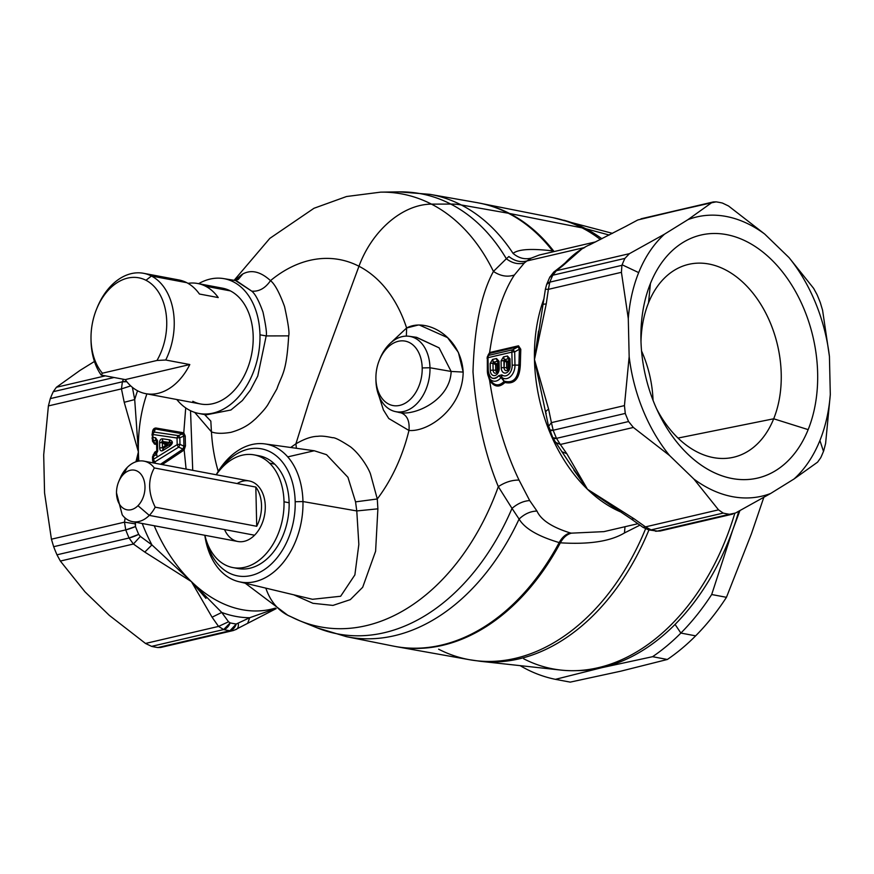 <?xml version="1.0" encoding="UTF-8"?>
<svg xmlns="http://www.w3.org/2000/svg" width="874" height="874" viewBox="0 0 874 874"><rect width="100%" height="100%" fill="white"/><g stroke="black" fill="none" stroke-linecap="round" stroke-linejoin="round"><path stroke-width="1.31" d="M84.996 591.84L109.294 615.351L84.996 591.84L60.361 561.053L84.996 591.84M43.7 454.884L44.563 492.936L43.7 454.884L48.398 405.918L43.7 454.884M94.447 361.465L79.971 370.434L94.447 361.465M105.35 375.853L56.417 387.269L79.971 370.434L56.417 387.269L105.35 375.853M53.27 391.683L56.417 387.269L53.27 391.683L114.09 377.502L53.27 391.683A159.287 109.763 76.9 0 0 50.517 398.063A159.287 109.763 -103.1 0 1 53.27 391.683M50.299 398.61A159.287 109.763 -103.1 0 1 50.517 398.063A159.287 109.763 76.9 0 0 50.299 398.61L48.398 405.918L50.299 398.61L122.393 381.796L50.299 398.61M123.431 379.261A159.287 109.763 76.9 0 0 122.393 381.796L121.453 388.886L48.398 405.918L121.453 388.886L122.393 381.796L126.828 381.719A10.619 5.473 -158.3 0 0 122.393 381.796A159.287 109.763 -103.1 0 1 123.431 379.261M130.729 385.904L121.453 388.886L130.729 385.904M124.217 402.291L121.453 388.886L124.217 402.291L138.398 451.934L135.94 461.778L138.398 451.934L124.217 402.291L134.705 399.571L124.217 402.291M132.389 387.335L134.705 399.571L138.398 451.934L137.502 461.33L138.398 451.934L134.705 399.571L132.389 387.335M205.958 598.384L191.406 581.614L151.934 544.906A147.345 101.526 -103.1 0 1 142.211 523.482A147.345 101.526 76.9 0 0 151.934 544.906L191.406 581.614L221.734 612.456L212.076 617.208L221.734 612.456L228.54 621.775L218.544 626.418L223.668 629.553A10.619 7.298 -77.2 0 0 230.146 622.878L223.668 629.553A159.287 109.763 76.9 0 0 229.96 630.744L236.231 624.025A10.619 7.418 98.5 0 1 229.96 630.744L157.866 647.547L160.608 647.492L232.987 630.613L229.96 630.744A159.287 109.763 -103.1 0 1 223.668 629.553L218.544 626.418L212.076 617.208L191.406 581.614L144.789 552.084L151.934 544.906L140.343 536.418L138.693 534.375A153.977 106.104 -103.1 0 1 135.492 526.53L135.437 522.204L135.197 523.843L124.479 522.171L125.135 517.987L124.479 522.171L51.424 539.203L44.563 492.936L51.424 539.203L53.664 546.698A159.287 109.763 76.9 0 0 56.974 554.815L60.361 561.053L56.974 554.815L129.068 538.002L133.405 544.021L60.361 561.053L133.405 544.021L129.068 538.002L56.974 554.815A159.287 109.763 -103.1 0 1 53.664 546.698L125.747 529.895A159.287 109.763 76.9 0 0 129.068 538.002A159.287 109.763 -103.1 0 1 125.747 529.895L53.664 546.698L51.424 539.203L124.479 522.171L125.747 529.895L124.479 522.171L135.197 523.843L135.492 526.53L125.747 529.895A10.619 1.529 -21.1 0 0 135.492 526.53A153.977 106.104 76.9 0 0 138.693 534.375A10.619 1.956 156.6 0 1 129.068 538.002L138.693 534.375L140.343 536.418L133.405 544.021L140.343 536.418L151.934 544.906L144.789 552.084L133.405 544.021L144.789 552.084L191.406 581.614L212.076 617.208L218.544 626.418L145.499 643.45L109.294 615.351L145.499 643.45L151.584 646.367A159.287 109.763 76.9 0 0 157.866 647.547A159.287 109.763 -103.1 0 1 151.584 646.367L145.499 643.45L218.544 626.418L228.54 621.775L230.146 622.878A153.977 106.104 76.9 0 0 236.231 624.025L249.702 617.732L247.637 623.348L249.702 617.732M163.099 441.556L167.415 443.817L166.595 445.041L165.82 443.588L166.595 445.041L165.066 444.593L165.82 443.588L165.066 444.593L166.475 445.019L165.885 446.428L163.274 448.373L162.477 447.739L165.088 445.795L165.885 446.428L167.458 445.467L166.595 445.041L167.415 443.817L167.458 445.467L170.004 444.211L163.274 448.373L162.477 447.739L163.274 448.373L165.885 446.428L165.088 445.795L166.486 445.106L165.088 445.795L165.066 444.593L165.088 445.795L162.477 447.739A3.19 0.666 178.7 0 0 159.68 447.991L162.477 447.739L162.367 442.561L159.56 442.812C159.68 440.125 160.696 438.792 162.586 438.814L169.436 439.808C173.26 441.119 173.314 443.304 169.589 446.374L170.004 444.211C172.473 442.692 172.462 442.135 169.971 442.572L169.436 439.808A3.19 2.294 98.3 0 0 169.971 442.572L163.121 441.567A3.19 2.294 -81.7 0 1 162.586 438.814C160.696 438.792 159.68 440.125 159.56 442.812A3.19 0.666 -1.3 0 1 162.367 442.561L162.477 447.739M162.859 450.536C160.98 451.432 159.92 450.58 159.68 447.991L159.56 442.812L159.68 447.991C159.92 450.58 160.98 451.432 162.859 450.536A3.19 1.934 -121.8 0 1 163.274 448.373L162.859 450.536L169.589 446.374L162.859 450.536M163.274 448.373L170.004 444.211A3.19 1.934 58.2 0 0 169.589 446.374C173.314 443.304 173.26 441.119 169.436 439.808L162.586 438.814M152.546 456.993A3.19 0.666 -1.3 0 1 152.502 456.873A3.19 0.666 178.7 0 0 152.546 456.993L153.846 454.218L157.702 451.104L155.976 454.797L157.702 451.104A3.19 0.666 178.7 0 0 156.774 451.596A3.19 0.666 178.7 0 0 156.774 451.607L156.533 441.141A3.19 0.666 -1.3 0 1 157.473 440.638L156.588 441.25L156.118 440.54L155.594 437.787L157.473 440.638L156.588 441.25L153.529 440.157A3.19 2.294 -81.7 0 1 152.994 437.404L155.594 437.787A3.19 2.294 98.3 0 0 156.118 440.54L156.588 441.25A3.19 0.666 -1.3 0 1 156.533 441.141L156.501 440.791M163.121 441.567L169.971 442.572L167.415 443.817L165.82 443.588L163.121 441.567L162.367 442.561L165.066 444.593L161.865 441.25M102.411 373.198A53.631 37.189 100.7 0 1 98.074 305.692A53.631 37.189 100.7 0 1 145.969 280.281A53.631 37.189 100.7 0 1 156.981 360.47L102.411 373.198L101.176 375.066A58.94 40.87 100.7 0 1 91.016 339.68L91.005 338.216A53.631 37.189 -79.3 0 0 102.411 373.198L156.981 360.47A53.631 37.189 -79.3 0 0 145.969 280.281L151.431 276.02A58.94 40.87 100.7 0 1 165.732 360.012L156.981 360.47L165.732 360.012L189.8 364.545A58.94 40.87 100.7 0 1 137.895 390.951A58.94 40.87 100.7 0 1 125.233 379.6L189.8 364.545L125.233 379.6L101.176 375.066L102.411 373.198M641.56 351.009A93.518 64.436 -103.1 0 1 653.053 400.336A93.518 64.436 76.9 0 0 641.56 351.009M235.488 629.608C237.684 629.182 238.624 627.182 238.307 623.61C238.624 627.182 237.684 629.182 235.488 629.608L276.162 608.632M223.668 629.553L151.584 646.367L223.668 629.553M167.458 445.467L167.415 443.817L169.971 442.572C172.462 442.135 172.473 442.692 170.004 444.211L165.885 446.428L166.595 445.041L167.458 445.467M157.866 647.547L233.456 630.504M152.032 434.891L154.327 432.095A3.19 2.294 98.3 0 0 152.928 434.487A3.19 0.666 178.7 0 0 152 434.99A3.19 0.666 178.7 0 0 152.054 435.099A3.19 0.666 -1.3 0 1 152 434.99A3.19 0.666 -1.3 0 1 152.928 434.487L177.029 438.016L177.182 444.626L153.496 459.298A3.19 1.934 58.2 0 0 155.004 461.822L152.611 459.91A3.19 0.666 -1.3 0 1 152.568 459.79A3.19 0.666 -1.3 0 1 153.496 459.298A3.19 0.666 178.7 0 0 152.568 459.79L152.502 456.873A3.19 0.666 -1.3 0 1 153.431 456.381L153.496 459.298L177.182 444.626A3.19 1.934 58.2 0 0 178.689 447.149L155.004 461.822A3.19 1.934 -121.8 0 1 153.496 459.298L153.431 456.381A3.19 0.666 178.7 0 0 152.502 456.873L153.846 454.218A3.19 1.934 58.2 0 0 153.431 456.381L154.01 454.098M153.147 462.87L152.611 459.91A3.19 2.043 -11.5 0 0 152.633 460.358A3.19 2.043 -11.5 0 0 155.004 461.822L155.299 463.275L155.004 461.822L178.689 447.149A3.19 1.934 -121.8 0 1 177.182 444.626A3.19 0.666 -1.3 0 1 179.978 444.374L178.689 447.149L183.005 449.072L160.499 464.258L183.005 449.072L183.758 450.241L162.28 464.586L183.758 450.241L183.005 449.072L178.689 447.149L179.978 444.374A3.19 0.666 178.7 0 0 177.182 444.626L177.029 438.016L152.928 434.487L152.994 437.404A3.19 2.294 98.3 0 0 153.529 440.157L152.12 438.016A3.19 0.666 -1.3 0 1 152.065 437.907A3.19 0.666 -1.3 0 1 152.994 437.404A3.19 0.666 178.7 0 0 152.065 437.907A3.19 0.666 178.7 0 0 152.12 438.016L152.196 438.726A3.19 2.546 -16.3 0 0 153.529 440.157L156.588 441.25M156.697 452.229L156.391 452.634A3.19 1.934 58.2 0 0 155.976 454.797L153.431 456.381A3.19 1.934 -121.8 0 1 153.846 454.218A3.19 3.081 -143.5 0 0 153.125 454.906L157.058 451.738L156.391 452.634L157.167 457.026M156.544 452.524L156.774 451.596M157.473 440.638L157.702 451.104L157.473 440.638L155.594 437.787L152.994 437.404L152.928 434.487A3.19 2.294 -81.7 0 1 154.327 432.095L178.427 435.623A3.19 2.294 98.3 0 0 177.029 438.016A3.19 0.666 -1.3 0 1 179.836 437.765L179.978 444.374L183.933 446.133L183.005 449.072L184.152 449.924L186.096 469.076L184.152 449.924L183.343 448.897L183.933 446.133L179.978 444.374L179.836 437.765A3.19 0.666 178.7 0 0 177.029 438.016A3.19 2.294 -81.7 0 1 178.427 435.623L179.836 437.765L183.715 436.126L183.933 446.133L185.452 445.926L184.152 449.924L185.452 445.926L183.933 446.133L183.715 436.126L179.836 437.765A3.19 0.776 -112.9 0 0 178.427 435.623L154.327 432.095A3.19 2.851 -163.4 0 0 152.131 434.007L153.048 441.61M156.555 442.047L156.118 440.54L156.861 443.085L154.283 442.725L153.529 440.157L154.283 442.725L152.906 440.704L154.283 442.725L156.861 443.085M153.431 456.381L155.976 454.797L157.702 451.104M96.402 309.549L96.948 308.183A58.94 40.87 100.7 0 1 151.431 276.02L145.969 280.281A53.631 37.189 -79.3 0 0 96.402 309.549A53.631 37.189 -79.3 0 0 91.005 338.216M91.016 338.926A58.94 40.87 -79.3 0 0 101.176 375.066L125.233 379.6A58.94 40.87 -79.3 0 0 137.895 390.951A58.94 40.87 -79.3 0 0 145.783 393.671A58.94 40.87 -79.3 0 0 189.8 364.545L165.732 360.012A58.94 40.87 -79.3 0 0 151.431 276.02L186.763 282.673A58.94 40.87 100.7 0 1 199.425 294.025L218.227 297.564A58.94 40.87 -79.3 0 0 205.565 286.224A58.94 40.87 -79.3 0 0 197.688 283.504A58.94 40.87 -79.3 0 0 187.976 283.34A58.94 40.87 100.7 0 1 205.565 286.224A58.94 40.87 100.7 0 1 218.227 297.564L199.425 294.025A58.94 40.87 -79.3 0 0 186.763 282.673A58.94 40.87 -79.3 0 0 170.55 279.625M773.698 418.788A99.013 68.227 -103.1 0 1 731.614 457.648A99.013 68.227 -103.1 0 1 656.614 408.824A99.013 68.227 76.9 0 0 773.698 418.788L678.027 438.071L773.698 418.788L808.155 429.626A124.774 85.98 -103.1 0 1 658.45 412.757A124.774 85.98 -103.1 0 1 640.904 337.484A124.774 85.98 -103.1 0 1 650.431 283.493L648.53 302.808A99.013 68.227 -103.1 0 1 686.669 264.866A99.013 68.227 -103.1 0 1 763.428 308.751A99.013 68.227 -103.1 0 1 773.698 418.788A99.013 68.227 76.9 0 0 742.802 282.204A99.013 68.227 76.9 0 0 648.53 302.808A99.013 68.227 76.9 0 0 640.992 341.821A99.013 68.227 -103.1 0 1 648.53 302.808L650.431 283.493A124.774 85.98 -103.1 0 1 769.229 257.524A124.774 85.98 -103.1 0 1 808.155 429.626L773.698 418.788M137.568 390.776A147.345 101.526 76.9 0 0 134.705 399.571A147.345 101.526 -103.1 0 1 137.568 390.776M249.702 617.721L275.9 608.457L249.702 617.721L236.231 624.025A153.977 106.104 -103.1 0 1 230.146 622.878L228.54 621.775L221.734 612.456A147.345 101.526 76.9 0 0 249.702 617.721A147.345 101.526 -103.1 0 1 221.734 612.456M156.391 452.634L153.846 454.218M156.828 451.716L157.495 450.809M153.081 430.838L155.255 428.981L154.327 432.095L155.255 428.981L182.655 433.832L178.427 435.623L182.655 433.832L155.255 428.981L153.147 430.631L152.131 434.007M197.688 283.504L222.499 288.169A58.94 40.87 100.7 0 1 230.375 290.889L205.565 286.224L230.375 290.889A58.94 40.87 100.7 0 1 250.434 359.498A58.94 40.87 100.7 0 1 200.67 404.007L145.783 393.671M143.544 273.3L178.886 279.953A58.94 40.87 100.7 0 1 186.763 282.673L151.431 276.02A58.94 40.87 -79.3 0 0 143.544 273.3A58.94 40.87 -79.3 0 0 96.675 308.893M820.336 302.721A159.287 109.763 76.9 0 0 817.026 294.604L813.639 288.365L817.026 294.604A159.287 109.763 -103.1 0 1 820.336 302.721L822.576 310.215L820.336 302.721M823.701 450.809L825.602 443.5L823.701 450.809A159.287 109.763 -103.1 0 1 823.483 451.355A159.287 109.763 76.9 0 0 823.701 450.809M660.547 530.933L657.39 531.086L729.484 514.283A159.287 109.763 -103.1 0 1 723.191 513.093L718.526 509.848L723.191 513.093L651.108 529.895L723.191 513.093A159.287 109.763 76.9 0 0 729.484 514.283L657.39 531.086A159.287 109.763 -103.1 0 1 651.108 529.895L645.482 526.88L718.526 509.848L693.89 479.061L669.582 455.54A143.358 98.784 -103.1 0 1 629.16 356.636A143.358 98.784 76.9 0 0 669.582 455.54L633.377 427.452L628.581 421.541L633.377 427.452L560.332 444.473L556.498 438.344L628.581 421.541A159.287 109.763 -103.1 0 1 625.271 413.424L624.451 405.602L625.271 413.424L553.187 430.237L625.271 413.424A159.287 109.763 76.9 0 0 628.581 421.541L556.498 438.344A159.287 109.763 -103.1 0 1 553.187 430.237L551.407 422.634L624.451 405.602L629.16 356.636L628.286 318.584A143.358 98.784 -103.1 0 1 638.686 272.601A143.358 98.784 76.9 0 0 628.286 318.584L621.425 272.317L621.906 265.335A159.287 109.763 -103.1 0 1 622.124 264.789L638.686 272.601A143.358 98.784 -103.1 0 1 664.557 234.134L688.002 219.614A143.358 98.784 -103.1 0 1 764.706 234.057A143.358 98.784 76.9 0 0 688.002 219.614L711.556 202.779L716.134 201.861A159.287 109.763 -103.1 0 1 722.416 203.052L728.501 205.969L764.706 234.057L789.004 257.579A143.358 98.784 -103.1 0 1 829.437 356.483L822.576 310.215L829.437 356.483L830.3 394.524A143.358 98.784 -103.1 0 1 819.91 440.518A143.358 98.784 -103.1 0 1 794.029 478.985L817.583 462.149L794.029 478.985A143.358 98.784 76.9 0 0 819.91 440.518L823.483 451.355A159.287 109.763 -103.1 0 1 820.73 457.736L817.583 462.149L820.73 457.736A159.287 109.763 76.9 0 0 823.483 451.355L819.91 440.518A143.358 98.784 76.9 0 0 830.3 394.524L825.602 443.5L830.3 394.524L829.437 356.483A143.358 98.784 76.9 0 0 789.004 257.579L813.639 288.365L789.004 257.579L764.706 234.057L728.501 205.969L722.416 203.052A159.287 109.763 76.9 0 0 716.134 201.861L713.392 201.927L638.009 219.909M146.887 393.879A142.036 97.866 76.9 0 0 138.398 451.934A142.036 97.866 76.9 0 0 138.813 461.068A142.036 97.866 -103.1 0 1 138.398 451.934A142.036 97.866 -103.1 0 1 146.887 393.879M275.496 608.206L271.224 609.2A142.036 97.866 -103.1 0 1 191.406 581.614A142.036 97.866 -103.1 0 1 154.217 525.744A142.036 97.866 76.9 0 0 191.406 581.614A142.036 97.866 76.9 0 0 271.224 609.2A142.036 97.866 76.9 0 0 275.343 608.107M157.058 451.738L154.523 453.3L154.731 452.175L152.808 456.261L153.879 453.89M154.731 452.175L157.047 450.755L154.731 452.175M156.905 444.462L154.545 444.145L154.283 442.725L154.545 444.145L152.469 441.097L152.447 439.589L152.469 441.097L154.545 444.145L156.905 444.462M152.426 432.838L152.874 432.357L152.426 432.838C152.535 429.735 153.704 428.118 155.943 428.009L155.255 428.981L155.943 428.009L183.354 432.739L182.655 433.832L183.715 436.126L185.222 436.028L185.452 445.926L185.222 436.028L183.715 436.126L182.655 433.832L183.769 432.849L182.994 433.886L183.354 432.739L155.943 428.009C153.704 428.118 152.535 429.724 152.426 432.838L152.426 432.838M198.627 283.679A68.565 47.546 100.7 0 1 259.971 334.808A68.565 47.546 100.7 0 1 230.452 404.52A68.565 47.546 100.7 0 1 176.799 399.516A68.565 47.546 -79.3 0 0 198.114 413.315A68.565 47.546 -79.3 0 0 259.971 334.808A68.565 47.546 -79.3 0 0 223.493 278.577A68.565 47.546 -79.3 0 0 198.627 283.679M192.793 401.286A58.94 40.87 -79.3 0 0 248.719 365.201A58.94 40.87 -79.3 0 0 230.375 290.889A58.94 40.87 -79.3 0 0 214.163 287.841M295.183 501.731A64.643 44.825 100.7 0 1 256.923 573.617A64.643 44.825 100.7 0 1 205.86 538.963A64.643 44.825 -79.3 0 0 256.923 573.617A64.643 44.825 -79.3 0 0 295.183 501.731L302.961 501.556A70.149 48.638 100.7 0 1 258.912 580.533A70.149 48.638 100.7 0 1 204.811 535.281A70.149 48.638 -79.3 0 0 238.875 581.691A70.149 48.638 -79.3 0 0 302.961 501.556L295.183 501.731A64.643 44.825 -79.3 0 0 267.16 450.471A64.643 44.825 -79.3 0 0 218.522 471.698A64.643 44.825 100.7 0 1 267.16 450.471A64.643 44.825 100.7 0 1 295.183 501.731M375.918 378.726A32.786 22.735 100.7 0 1 398.326 341.286A32.786 22.735 100.7 0 1 422.197 367.932A32.786 22.735 100.7 0 1 399.789 405.372A32.786 22.735 100.7 0 1 375.918 378.726A32.786 22.735 -79.3 0 0 399.789 405.372A32.786 22.735 -79.3 0 0 422.197 367.932L429.975 367.757A38.292 26.548 100.7 0 1 403.799 411.479A38.292 26.548 100.7 0 1 375.929 380.365L375.918 378.726L375.929 380.365A38.292 26.548 100.7 0 1 375.918 379.567L375.907 378.038A32.786 22.735 -79.3 0 0 375.918 378.726M572.273 256.923L560.125 267.149L562.55 265.925L582.018 248.85L584.488 247.517A10.619 7.538 60.1 0 1 584.051 247.637L526.924 260.955L524.302 263.008C518.173 264.614 512.197 263.194 506.352 258.748L493.439 271.432A220.27 152.742 -79.3 0 0 431.483 204.134L450.755 204.068A223.973 155.31 100.7 0 1 506.352 258.748L508.876 256.519C514.644 261.097 520.664 262.571 526.924 260.955L531.217 258.136L539.313 255.011L531.217 258.136C524.728 259.72 518.675 258.147 513.06 253.394C518.675 258.147 524.728 259.72 531.217 258.136L526.924 260.955C520.664 262.571 514.644 261.097 508.876 256.519L506.352 258.748A223.973 155.31 -79.3 0 0 450.755 204.068A106.191 74.945 -62.8 0 1 461.232 204.953A225.077 156.064 100.7 0 1 513.06 253.394C518.348 249.199 531.512 248.369 552.565 250.904L553.745 251.133A225.656 156.468 -79.3 0 0 509.553 213.485A225.656 156.468 100.7 0 1 553.745 251.133L552.565 250.904A225.656 156.468 -79.3 0 0 508.373 213.256A225.656 156.468 100.7 0 1 552.565 250.904C531.512 248.369 518.348 249.199 513.06 253.394A225.077 156.064 -79.3 0 0 461.232 204.953L508.373 213.256A106.191 74.945 -62.8 0 1 509.553 213.485L582.084 227.863A106.191 74.945 -62.8 0 1 585.711 228.704L609.233 235.04L585.711 228.704A224.771 155.856 -79.3 0 0 563.828 220.204A224.771 155.856 100.7 0 1 585.711 228.704A106.191 74.945 117.2 0 0 582.084 227.863A224.935 155.976 -79.3 0 0 553.034 217.681A224.935 155.976 100.7 0 1 582.084 227.863L509.553 213.485A225.656 156.468 -79.3 0 0 480.405 203.271A225.656 156.468 100.7 0 1 509.553 213.485A106.191 74.945 117.2 0 0 508.373 213.256A225.656 156.468 -79.3 0 0 476.898 202.615A225.656 156.468 100.7 0 1 508.373 213.256L461.232 204.953A225.077 156.064 -79.3 0 0 429.833 194.334A225.077 156.064 100.7 0 1 461.232 204.953A106.191 74.945 117.2 0 0 450.755 204.068A223.973 155.31 -79.3 0 0 399.09 191.876A223.973 155.31 100.7 0 1 450.755 204.068L431.483 204.134A220.27 152.742 -79.3 0 0 380.671 192.138A220.27 152.742 100.7 0 1 431.483 204.134A79.643 56.209 117.2 0 0 358.963 266.253L309.396 400.663L295.904 443.828L290.681 447.488L295.904 443.828C304.425 438.857 311.723 436.355 317.797 436.323C320.933 435.787 325.86 436.257 332.568 437.721C334.567 437.295 340.521 440.321 350.408 446.778C360.154 454.24 368.762 468.54 370.554 474.254L377.284 498.967L377.885 508.832L375.602 551.254L362.677 587.284L350.31 599.64L332.95 605.409L312.958 603.311L293.773 594.823L312.958 603.311L332.95 605.409L350.31 599.64L362.677 587.284L375.602 551.254L377.885 508.832L377.284 498.967L370.554 474.254C368.762 468.54 360.154 454.24 350.408 446.778C340.521 440.321 334.578 437.295 332.568 437.721C325.86 436.257 320.933 435.798 317.797 436.323C311.723 436.355 304.425 438.868 295.904 443.828L309.396 400.663L358.963 266.253A144.232 100.007 -79.3 0 0 270.503 280.641C274.753 283.963 279.418 292.582 284.531 306.479C288.267 323.522 289.644 333.311 288.671 335.867C286.475 373.613 281.941 374.061 276.872 388.941L268.023 404.411C266.078 407.743 261.916 412.55 255.547 418.832C252.859 420.995 246.588 427.976 230.955 432.335C222.378 433.777 215.878 433.613 211.442 431.865L210.831 421.115L204.724 414.724L210.831 421.115L211.442 431.865L194.716 412.397M523.734 658.821A218.5 151.508 -79.3 0 0 734.772 513.377A218.5 151.508 100.7 0 1 561.032 670.096L480.722 661.345A224.771 155.856 -79.3 0 0 648.923 529.972A224.771 155.856 100.7 0 1 480.722 661.345L469.742 659.761A224.935 155.976 -79.3 0 0 645.569 528.825A224.935 155.976 100.7 0 1 469.742 659.761L396.851 646.76A225.656 156.468 -79.3 0 0 560.365 542.809C589.109 544.622 610.478 541.345 624.462 532.954L639.888 525.165L624.462 532.954L625.008 526.716L624.462 532.954C610.478 541.345 589.109 544.622 560.365 542.809A225.656 156.468 100.7 0 1 396.851 646.76L393.344 646.094A225.656 156.468 -79.3 0 0 559.185 542.579L560.365 542.809C563.271 537.521 566.975 534.309 571.465 533.151L603.912 531.632L571.465 533.151C566.975 534.309 563.271 537.521 560.365 542.809L559.185 542.579A225.656 156.468 100.7 0 1 393.344 646.094L346.497 636.687A225.077 156.064 -79.3 0 0 519.09 519.069C524.673 528.475 538.034 536.319 559.185 542.579C562.102 537.302 565.784 534.08 570.23 532.922L571.465 533.151L570.23 532.922C565.784 534.08 562.102 537.302 559.185 542.579C538.034 536.319 524.673 528.475 519.09 519.069A225.077 156.064 100.7 0 1 346.497 636.687L316.967 627.783A223.973 155.31 -79.3 0 0 512.011 508.384L519.09 519.069C524.476 513.934 530.431 511.257 536.964 511.05C540.984 519.986 552.073 527.284 570.23 532.922C552.073 527.273 540.984 519.986 536.964 511.05C530.431 511.257 524.476 513.934 519.09 519.069L512.011 508.384A223.973 155.31 100.7 0 1 316.967 627.783L299.902 620.835A220.27 152.742 -79.3 0 0 498.322 486.643L512.011 508.384C517.648 503.577 523.537 500.977 529.688 500.562L536.964 511.05L529.688 500.562C523.537 500.977 517.648 503.577 512.011 508.384L498.322 486.643A220.27 152.742 100.7 0 1 299.902 620.835L287.775 615.263A79.643 56.209 117.2 0 0 290.987 616.738A220.27 152.742 -79.3 0 0 299.902 620.835M729.484 514.283L735.471 513.038L729.484 514.283M770.595 493.504L735.471 513.038L770.595 493.504A143.358 98.784 -103.1 0 1 693.89 479.061A143.358 98.784 76.9 0 0 770.595 493.504L794.029 478.985L770.595 493.504M621.906 265.335L621.425 272.317L548.38 289.349L549.822 282.138L621.906 265.335L549.822 282.138A159.287 109.763 -103.1 0 1 552.794 275.212L624.888 258.409A159.287 109.763 76.9 0 0 622.124 264.789A159.287 109.763 76.9 0 0 621.906 265.335M713.392 201.927L641.33 218.729M641.013 218.795L711.556 202.779L688.002 219.614L664.557 234.134L629.433 253.668L624.888 258.409L552.794 275.212L556.388 270.7L629.433 253.668L664.557 234.134A143.358 98.784 76.9 0 0 638.686 272.601L622.124 264.789A159.287 109.763 -103.1 0 1 624.888 258.409L629.433 253.668L556.388 270.7L552.794 275.212A159.287 109.763 76.9 0 0 549.822 282.138L548.38 289.349L621.425 272.317L628.286 318.584L629.16 356.636L624.451 405.602L551.407 422.634L553.187 430.237A159.287 109.763 76.9 0 0 556.498 438.344L560.332 444.473L555.088 442.135L560.332 444.473L633.377 427.452L669.582 455.54L693.89 479.061L718.526 509.848L645.482 526.88L651.108 529.895A159.287 109.763 76.9 0 0 657.39 531.086L660.263 530.999L732.641 514.12M650.431 283.493A124.774 85.98 76.9 0 0 689.368 455.594A124.774 85.98 76.9 0 0 808.155 429.626A124.774 85.98 76.9 0 0 769.229 257.524A124.774 85.98 76.9 0 0 650.431 283.493M589.305 245.037L626.822 225.863M185.714 407.907L183.769 432.849L185.222 436.028L183.769 432.849L185.714 407.907M266.188 335.933L259.971 334.808L266.188 335.933L257.754 376.038L250.368 390.143L242.371 400.532L230.911 410.004L205.74 414.942L230.911 410.004L242.371 400.532L250.368 390.143L257.754 376.038L266.188 335.933L288.671 335.867L266.188 335.933C266.996 333.857 265.936 325.915 262.998 312.094C258.923 300.82 255.175 293.839 251.756 291.151C255.175 293.839 258.923 300.82 262.998 312.094C265.936 325.915 266.996 333.857 266.188 335.933M236.297 280.674L251.756 291.151C259.075 291.73 265.325 288.223 270.503 280.641A144.232 100.007 100.7 0 1 358.963 266.253A144.232 100.007 100.7 0 1 406.628 327.99L406.355 336.119L406.628 327.99C426.02 317.382 460.991 335.9 463.176 372.073C462.641 408.289 428.621 432.171 408.956 430.467L388.777 418.515L383.391 409.906L378.901 395.791L383.391 409.906L388.777 418.515L408.956 430.467C409.83 421.093 407.164 415.205 400.958 412.823L398.861 412.43M216.217 474.746A70.149 48.638 100.7 0 1 270.175 445.095A70.149 48.638 100.7 0 1 302.961 501.556L356.778 510.94L358.843 544.426L354.877 574.895L340.652 596.254L312.499 599.291L340.652 596.254L354.877 574.895L358.843 544.426L356.778 510.94L302.961 501.556A70.149 48.638 -79.3 0 0 264.833 443.905A70.149 48.638 -79.3 0 0 216.217 474.746M379.207 360.514L379.775 359.105A38.292 26.548 100.7 0 1 409.764 336.392A38.292 26.548 100.7 0 1 429.975 367.757L422.197 367.932A32.786 22.735 -79.3 0 0 404.891 341.068A32.786 22.735 -79.3 0 0 379.207 360.514A32.786 22.735 -79.3 0 0 375.907 378.038M203.62 414.407L198.114 413.315M264.833 443.905L314.236 450.755L326.526 454.677L347.928 477.28L355.554 501.873L347.95 477.313L326.537 454.688L314.247 450.755L287.732 456.884M582.084 227.863A224.935 155.976 100.7 0 1 600.394 239.509A224.935 155.976 -79.3 0 0 582.084 227.863M585.711 228.704A224.771 155.856 100.7 0 1 601.891 238.755A224.771 155.856 -79.3 0 0 585.711 228.704M438.628 649.196A224.935 155.976 -79.3 0 0 469.742 659.761M648.683 529.906A10.619 7.298 -77.2 0 0 648.726 529.917L657.39 531.086A10.619 7.418 98.5 0 1 655.369 531.173L660.263 530.999M648.726 529.917A10.619 7.298 -77.2 0 0 651.108 529.895L648.726 529.917L643.002 527.339L645.482 526.88L643.002 527.339L631.399 519.101L634.098 518.806L645.482 526.88L634.098 518.806L587.47 489.276L566.811 453.693L560.332 444.473L566.811 453.693L561.807 451.694L566.811 453.693L587.47 489.276L634.098 518.806L631.378 519.09M553.144 437.743L556.498 438.344A10.619 1.956 156.6 0 1 553.034 438.322L567.608 460.27M549.779 430.358A10.619 1.529 -21.1 0 0 549.779 430.369A10.619 1.529 -21.1 0 0 553.187 430.237L549.943 429.899L549.156 427.32M543.464 402.215L534.462 359.585L548.632 409.229L551.407 422.634L548.632 409.229C545.868 410.802 545.07 412.211 546.228 413.468C545.07 412.211 545.868 410.802 548.632 409.229L534.462 359.585L548.566 426.381L551.407 422.634L548.566 426.381L553.034 438.322M573.836 470.037L587.47 489.276A142.036 97.866 76.9 0 0 621.796 512.415A142.036 97.866 -103.1 0 1 587.47 489.276L610.784 505.314L587.47 489.276A142.036 97.866 -103.1 0 1 534.462 359.585L546.25 303.901L548.38 289.349L546.25 303.901L543.748 304.207L546.25 303.901L534.462 359.585L545.42 289.065L546.687 284.389L549.822 282.138A10.619 5.473 -158.3 0 0 546.687 284.389A10.619 5.473 -158.3 0 0 546.665 284.432M546.021 289.261L548.38 289.349L546.021 289.261M556.388 270.7L562.55 265.925L553.745 272.076L549.68 277.408A10.619 5.768 24.8 0 1 552.794 275.212L549.68 277.408L546.687 284.389M251.756 291.151L235.893 280.816M236.231 280.663L242.819 273.977C251.33 269.378 260.561 271.596 270.503 280.641C260.561 271.596 251.33 269.378 242.819 273.977L238.165 279.56M236.188 280.652L242.819 273.977L236.188 280.652M234.844 280.434L242.142 274.349L234.844 280.434M356.778 510.94L355.554 501.873L356.778 510.94L377.885 508.832M375.918 378.813A38.292 26.548 -79.3 0 0 375.929 380.365A38.292 26.548 -79.3 0 0 394.993 411.501A38.292 26.548 -79.3 0 0 429.975 367.757L451.137 371.45C450.318 398.741 417.499 415.03 400.958 412.823C407.164 415.205 409.83 421.093 408.956 430.467A144.232 100.007 100.7 0 1 377.284 498.967A144.232 100.007 -79.3 0 0 408.956 430.467C428.61 432.171 462.652 408.278 463.176 372.073L451.137 371.45L429.975 367.757A38.292 26.548 -79.3 0 0 409.163 336.293A38.292 26.548 -79.3 0 0 379.491 359.837M409.163 336.293L416.592 337.32L439.076 347.83L451.137 371.45L463.176 372.073L458.391 352.43L447.532 337.604L419.345 325.019M194.705 412.397L211.442 431.865A144.232 100.007 -79.3 0 0 218.249 471.337A144.232 100.007 100.7 0 1 211.442 431.865C215.878 433.613 222.389 433.777 230.955 432.335C246.588 427.976 252.859 420.995 255.547 418.832C261.916 412.55 266.078 407.743 268.023 404.411L276.872 388.941C281.941 374.072 286.475 373.613 288.671 335.867C289.644 333.311 288.267 323.522 284.531 306.479C279.418 292.582 274.753 283.963 270.503 280.641M390.918 342.684L406.628 327.99L390.918 342.684M394.993 411.501L400.958 412.823C417.51 415.03 450.307 398.741 451.137 371.45L439.087 347.841L416.21 337.266M296.417 448.286L295.904 443.828M552.565 250.904L553.275 251.756L552.565 250.904M538.548 331.104L534.462 359.585A142.036 97.866 76.9 0 0 587.47 489.276L567.707 460.434M418.275 325.019L406.628 327.99A144.232 100.007 -79.3 0 0 358.963 266.253A79.643 56.209 -62.8 0 1 431.483 204.134A220.27 152.742 100.7 0 1 493.439 271.432L506.352 258.748C512.197 263.194 518.173 264.614 524.302 263.008L526.924 260.955L584.051 247.637A142.036 97.866 76.9 0 0 582.018 248.85A142.036 97.866 -103.1 0 1 584.051 247.637A142.036 97.866 -103.1 0 1 592.004 243.704A142.036 97.866 76.9 0 0 584.051 247.637A10.619 7.538 -119.9 0 0 584.488 247.517L582.018 248.85A142.036 97.866 76.9 0 0 564.418 263.784A142.036 97.866 -103.1 0 1 582.018 248.85L584.761 247.484L582.018 248.85L562.55 265.925M265.849 588.147A79.643 56.209 117.2 0 0 287.775 615.263A79.643 56.209 -62.8 0 1 265.849 588.147M355.554 501.873L377.284 498.967M534.462 359.585A142.036 97.866 -103.1 0 1 543.945 298.777A142.036 97.866 76.9 0 0 534.462 359.585M493.439 271.432C481.148 294.035 474.331 327.499 472.987 371.832C476.33 415.707 484.775 453.977 498.322 486.643C505.096 482.175 512 479.99 519.036 480.088L529.688 500.562L519.036 480.088C505.085 450.908 495.263 417.652 489.593 380.31C494.105 387.127 499.218 387.859 504.932 382.484C514.458 384.593 519.593 378.759 520.325 364.993L520.784 349.261L519.385 349.229L518.053 346.781L518.5 345.798L520.784 349.261L518.5 345.798L489.604 352.615C494.531 318.562 502.79 292.692 514.382 275.004C507.401 277.298 500.42 276.108 493.439 271.432C500.42 276.108 507.401 277.298 514.382 275.004L524.302 263.008L514.382 275.004C502.79 292.692 494.531 318.562 489.604 352.615L487.255 357.127L489.604 352.615L488.271 354.735L489.768 353.38A1.595 1.093 76.9 0 0 490.216 352.397L518.5 345.798A1.595 1.093 -103.1 0 1 518.053 346.781L489.768 353.38L488.883 355.325A3.19 2.993 -155.5 0 0 487.331 356.8L489.768 353.38L518.053 346.781L519.385 349.229L520.784 349.261L520.325 364.993L518.927 365.146L519.385 349.229L514.677 351.872A3.19 0.808 -119.3 0 0 512.776 349.753L518.053 346.781L512.776 349.753L488.883 355.325A3.19 2.196 76.9 0 0 487.976 357.695A3.19 0.666 178.7 0 0 487.047 358.187A3.19 0.666 178.7 0 0 487.102 358.296A3.19 0.666 -1.3 0 1 487.047 358.187A3.19 0.666 -1.3 0 1 487.976 357.695A3.19 2.196 -103.1 0 1 488.883 355.325L512.776 349.753L514.677 351.872L519.385 349.229L518.927 365.146L520.325 364.993C519.593 378.759 514.458 384.593 504.932 382.484L504.724 381.261C513.573 383.424 518.304 378.049 518.927 365.146L514.972 365.081L514.677 351.872A3.19 0.666 178.7 0 0 511.869 352.124A3.19 2.196 -103.1 0 1 512.776 349.753A3.19 2.196 76.9 0 0 511.869 352.124L487.976 357.695L488.282 370.904A9.177 6.369 -79.3 0 0 492.084 378.114A9.177 6.369 -79.3 0 0 498.879 375.569L501.884 374.87A9.177 6.369 -79.3 0 0 508.723 374.236A9.177 6.369 -79.3 0 0 512.164 365.332L511.869 352.124A3.19 0.666 -1.3 0 1 514.677 351.872L514.972 365.081L518.927 365.146C518.304 378.049 513.573 383.424 504.724 381.261L504.932 382.484L501.763 377.328A11.788 8.172 -79.3 0 0 510.558 376.508A11.788 8.172 -79.3 0 0 514.972 365.081A3.19 0.666 178.7 0 0 512.164 365.332A3.19 0.666 -1.3 0 1 514.972 365.081A11.788 8.172 100.7 0 1 510.558 376.508A11.788 8.172 100.7 0 1 501.763 377.328L504.932 382.484C499.218 387.859 494.105 387.127 489.593 380.31C495.263 417.652 505.085 450.908 519.036 480.088C512 479.99 505.096 482.175 498.322 486.643C484.775 453.977 476.33 415.707 472.987 371.832C474.331 327.499 481.148 294.035 493.439 271.432M487.583 373.733L489.593 380.31L487.583 373.722M498.333 368.959A3.19 0.666 -1.3 0 1 498.278 368.85A3.19 0.666 178.7 0 0 498.333 368.959A3.693 2.567 100.7 0 1 496.913 372.575A3.693 2.567 100.7 0 1 493.111 370.183L495.766 370.215L495.645 364.731L497.055 365.037L495.645 364.731L496.235 363.737L497.055 365.037L497.175 370.095L495.766 370.215A2.152 1.486 -79.3 0 0 497.448 371.931A2.152 1.486 100.7 0 1 495.766 370.215L497.175 370.095A0.841 0.579 -79.3 0 0 498.027 370.652A0.841 0.579 100.7 0 1 497.175 370.095L497.055 365.037L498.191 364.775L497.055 365.037L496.235 363.737L498.038 363.322L498.672 364.032M489.877 379.48L489.593 380.31L489.877 379.48C494.127 385.926 498.879 386.57 504.123 381.403L501.021 377.502L501.763 377.328A3.19 2.152 -50.7 0 1 501.884 374.87L501.763 377.328L501.021 377.502L504.123 381.403C498.879 386.57 494.127 385.926 489.877 379.48L489.877 379.48M508.1 367.55A0.841 0.579 -79.3 0 0 508.963 368.096A0.841 0.579 100.7 0 1 508.1 367.55L506.702 367.67L508.1 367.55L507.991 362.492L508.1 367.55M508.373 369.385A2.152 1.486 100.7 0 1 506.702 367.67L506.57 362.186L509.116 362.218L506.57 362.186L507.171 361.191L507.991 362.492L507.171 361.191L506.57 362.186L506.702 367.67A2.152 1.486 -79.3 0 0 508.373 369.385M509.258 366.414A3.19 0.666 -1.3 0 1 509.203 366.304A3.19 0.666 178.7 0 0 509.258 366.414A3.693 2.567 100.7 0 1 507.838 370.03A3.693 2.567 100.7 0 1 504.047 367.626L504.484 359.64L507.171 361.191L508.974 360.776L509.608 361.475M487.397 371.516A11.788 8.172 -79.3 0 0 488.697 377.109A11.788 8.172 -79.3 0 0 501.021 377.502L498.879 375.569A3.19 1.322 36.8 0 0 501.021 377.502A11.788 8.172 100.7 0 1 488.697 377.109A11.788 8.172 100.7 0 1 487.397 371.516A3.19 0.666 -1.3 0 1 487.353 371.395A3.19 0.666 -1.3 0 1 488.282 370.904A3.19 0.666 178.7 0 0 487.353 371.395A3.19 0.666 178.7 0 0 487.397 371.516M487.08 358.089L488.271 354.724M504.047 367.626L506.702 367.67L504.047 367.626A3.693 2.567 -79.3 0 0 507.838 370.03L509.203 366.304A3.19 0.666 -1.3 0 1 510.143 365.802A6.304 4.37 100.7 0 1 505.827 373.001A6.304 4.37 100.7 0 1 501.239 367.878A3.19 0.666 -1.3 0 1 504.047 367.626A3.19 0.666 178.7 0 0 501.239 367.878L501.075 360.886A3.19 0.666 -1.3 0 1 503.883 360.634L506.57 362.186L503.883 360.634L504.047 367.626M498.158 363.355A1.06 0.776 -13.8 0 0 498.038 363.322L497.535 361.257L498.169 361.967A3.19 0.666 -1.3 0 1 498.125 361.847A3.19 0.666 -1.3 0 1 499.054 361.355L499.207 368.358A6.304 4.37 100.7 0 1 494.903 375.547A6.304 4.37 100.7 0 1 490.314 370.423A3.19 0.666 -1.3 0 1 493.111 370.183L492.958 363.18L493.548 362.186L497.535 361.257L498.038 363.322L496.235 363.737L493.548 362.186L496.235 363.737L495.645 364.731L492.958 363.18L495.645 364.731L495.766 370.215L493.111 370.183A3.693 2.567 -79.3 0 0 496.913 372.575L498.278 368.85A3.19 0.666 -1.3 0 1 499.207 368.358A3.19 0.666 178.7 0 0 498.278 368.85L498.071 361.443M509.083 360.798A1.06 0.776 -13.8 0 0 508.974 360.776L508.471 358.711L509.094 359.422A3.19 0.666 -1.3 0 1 509.05 359.301A3.19 0.666 -1.3 0 1 509.979 358.81L510.143 365.802A3.19 0.666 178.7 0 0 509.203 366.304L509.007 358.897M496.519 358.526L499.054 361.355L498.169 361.967L496.519 358.526A3.19 2.196 76.9 0 0 497.535 361.257L493.548 362.186A3.19 2.196 -103.1 0 1 492.532 359.454L496.519 358.526L492.532 359.454L493.548 362.186L492.958 363.18L490.15 363.431L492.532 359.454L490.15 363.431A3.19 0.666 -1.3 0 1 492.958 363.18L493.111 370.183A3.19 0.666 178.7 0 0 490.314 370.423L490.15 363.431L490.314 370.423A6.304 4.37 -79.3 0 0 494.903 375.547A6.304 4.37 -79.3 0 0 499.207 368.358L499.054 361.355L496.519 358.526M501.075 360.886L503.457 356.909L504.484 359.64L503.883 360.634L501.075 360.886L501.239 367.878A6.304 4.37 -79.3 0 0 505.827 373.001A6.304 4.37 -79.3 0 0 510.143 365.802L509.979 358.81L509.094 359.422L508.471 358.711L508.974 360.776L507.171 361.191L504.484 359.64L508.471 358.711L507.444 355.98L509.979 358.81L507.444 355.98L503.457 356.909L501.075 360.886M509.094 359.422L508.471 358.711L504.484 359.64A3.19 2.196 -103.1 0 1 503.457 356.909L507.444 355.98A3.19 2.196 76.9 0 0 508.471 358.711M487.976 357.695L511.869 352.124L512.164 365.332A9.177 6.369 100.7 0 1 508.723 374.236A9.177 6.369 100.7 0 1 501.884 374.87L498.879 375.569C493.384 380.419 489.855 378.857 488.282 370.904L487.976 357.695M732.641 530.234A217.692 150.951 100.7 0 1 675.067 624.418A217.692 150.951 100.7 0 1 601.989 667.638A217.692 150.951 100.7 0 1 577.157 670.631A217.692 150.951 -79.3 0 0 601.989 667.638A217.692 150.951 -79.3 0 0 675.067 624.418A217.692 150.951 -79.3 0 0 732.631 530.245L711.687 594.528A228.311 158.314 100.7 0 1 680.879 633.071L675.067 624.418L680.879 633.071A228.311 158.314 100.7 0 1 652.583 656.691L601.989 667.638L652.583 656.691L667.343 659.477L620.791 671.177L570.209 682.124L555.438 679.338L601.989 667.638L555.438 679.338L570.209 682.124L620.791 671.177L667.343 659.477L652.583 656.691A228.311 158.314 -79.3 0 0 680.879 633.071L695.649 635.846A228.311 158.314 100.7 0 1 667.343 659.477A228.311 158.314 -79.3 0 0 695.649 635.846L680.879 633.071A228.311 158.314 -79.3 0 0 711.687 594.528L726.458 597.313A228.311 158.314 100.7 0 1 695.649 635.846A228.311 158.314 -79.3 0 0 726.458 597.313L711.687 594.528L732.641 530.234L739.874 510.689L732.641 530.234A217.692 150.951 -79.3 0 0 738.759 511.279A217.692 150.951 100.7 0 1 732.641 530.234M520.128 665.638A228.311 158.314 -79.3 0 0 555.438 679.338A228.311 158.314 100.7 0 1 520.128 665.638M763.789 497.448L751.432 533.774L726.458 597.313L751.432 533.774L763.789 497.448M143.97 461.144L249.243 480.973A30.798 21.358 100.7 0 1 265.095 503.14A30.798 21.358 100.7 0 1 254.563 535.216L149.29 515.387A30.798 21.358 -79.3 0 0 155.201 507.171L256.716 526.29A30.798 21.358 -79.3 0 0 255.831 487.069L154.316 467.951L255.831 487.069L256.716 526.29L255.831 487.069A30.798 21.358 100.7 0 1 256.716 526.29L155.201 507.171C148.11 492.816 147.815 479.739 154.316 467.951A30.798 21.358 -79.3 0 0 143.97 461.144A30.798 21.358 -79.3 0 0 127.254 467.415A30.798 21.358 -79.3 0 0 121.344 475.642L119.312 480.154L121.344 475.642A30.798 21.358 100.7 0 1 127.254 467.415L123.529 474.276A20.178 13.995 100.7 0 1 143.03 477.619A20.178 13.995 100.7 0 1 137.972 505.696A20.178 13.995 100.7 0 1 118.471 502.353A20.178 13.995 100.7 0 1 123.529 474.276L127.254 467.415A30.798 21.358 100.7 0 1 154.316 467.951C147.815 479.739 148.11 492.816 155.201 507.171A30.798 21.358 100.7 0 1 149.29 515.387L137.972 505.696A20.178 13.995 -79.3 0 0 143.03 477.619A20.178 13.995 -79.3 0 0 123.529 474.276A20.178 13.995 -79.3 0 0 118.536 482.098A20.178 13.995 -79.3 0 0 116.504 492.881A20.178 13.995 -79.3 0 0 137.972 505.696L149.29 515.387A30.798 21.358 100.7 0 1 122.229 514.852L116.504 492.881M116.515 493.307L122.229 514.852A30.798 21.358 -79.3 0 0 132.575 521.669A30.798 21.358 -79.3 0 0 149.29 515.387L254.563 535.216A30.798 21.358 100.7 0 1 237.848 541.498L132.575 521.669M235.51 567.947A57.345 39.767 -79.3 0 0 289.13 502.758A57.345 39.767 100.7 0 1 238.045 568.548L232.932 567.587A57.345 39.767 -79.3 0 0 284.017 501.796L289.13 502.758L284.017 501.796A57.345 39.767 -79.3 0 0 269.563 463.154L274.676 464.127A57.345 39.767 100.7 0 1 289.13 502.758A57.345 39.767 -79.3 0 0 274.676 464.127L269.563 463.154A57.345 39.767 -79.3 0 0 254.159 454.884A57.345 39.767 -79.3 0 0 231.446 459.79A57.345 39.767 -79.3 0 0 216.282 474.768A57.345 39.767 100.7 0 1 231.446 459.79A57.345 39.767 100.7 0 1 269.563 463.154A57.345 39.767 100.7 0 1 284.017 501.796A57.345 39.767 100.7 0 1 250.259 565.5A57.345 39.767 100.7 0 1 204.877 535.292A57.345 39.767 -79.3 0 0 232.932 567.587M254.159 454.884L259.272 455.846A57.345 39.767 100.7 0 1 274.676 464.127A57.345 39.767 -79.3 0 0 256.694 455.485M224.552 529.568A30.798 21.358 -79.3 0 0 254.563 535.216A30.798 21.358 -79.3 0 0 263.445 495.263A30.798 21.358 -79.3 0 0 237.138 483.551M232.987 630.613L236.483 629.302M152.633 460.358L152.568 459.79M157.517 450.809L157.342 451.454M612.51 233.358L553.034 217.681L476.898 202.615L429.833 194.334L399.09 191.876L380.671 192.138L346.541 196.519L313.984 208.274L269.826 238.373L234.123 280.314M626.363 226.071L637.517 220.117M223.493 278.577L236.636 280.729M553.745 272.076L560.125 267.138M238.875 581.691L312.499 599.291M610.784 505.314L631.399 519.101M190.532 410.714L192.728 470.321M245.233 583.209L287.775 615.263M539.313 255.011L595.675 241.869M637.834 523.723L603.89 531.643M489.746 379.229L487.353 371.395L487.331 356.8M508.908 369.068L507.838 370.03M119.323 480.143L118.536 482.098"/></g></svg>
